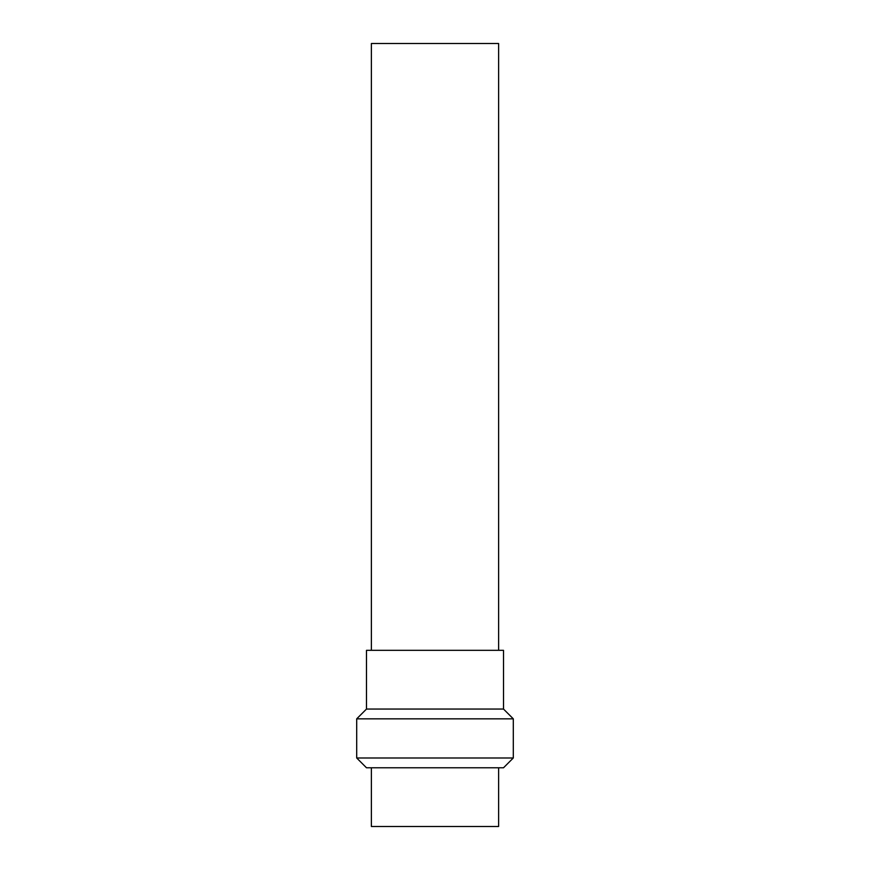 <?xml version="1.0" encoding="UTF-8"?>
<svg xmlns="http://www.w3.org/2000/svg" width="870" height="870" viewBox="0 0 870 870"><rect width="100%" height="100%" fill="white"/><g stroke="black" fill="none" stroke-linecap="round" stroke-linejoin="round"><path stroke-width="1.3" d="M366.487 709.05L366.487 650.325L503.512 650.325L503.512 709.05L513.3 718.837L356.7 718.837L366.487 709.05L503.512 709.05M371.381 767.775L371.381 826.5L498.619 826.5L498.619 767.775M356.7 757.987L366.487 767.775L503.512 767.775L513.3 757.987L356.7 757.987L356.7 718.837M371.381 650.325L371.381 43.5L498.619 43.5L498.619 650.325M513.3 757.987L513.3 718.837"/></g></svg>
